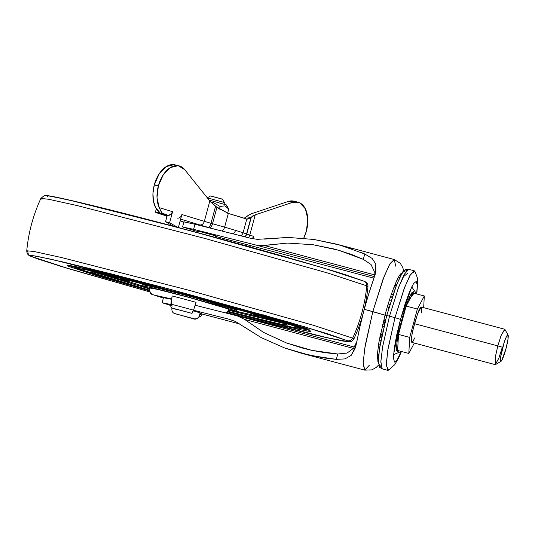 <?xml version="1.0" encoding="UTF-8"?>
<svg xmlns="http://www.w3.org/2000/svg" width="535" height="535" viewBox="0 0 535 535"><rect width="100%" height="100%" fill="white"/><g stroke="black" fill="none" stroke-linecap="round" stroke-linejoin="round"><path stroke-width="0.8" d="M223.964 204.123L224.406 202.498L207.453 197.903M207.353 197.89L224.406 202.498L222.486 199.147L210.616 195.95M226.345 204.912L209.085 200.057L226.345 204.912L228.739 209.091L226.017 204.938M228.739 209.091L224.927 205.855L220.106 206.47L219.39 209.125L220.106 206.47L213.498 202.645L210.924 202.237L213.498 202.645L220.106 206.47L224.927 205.855L228.739 209.091L227.622 213.231L228.739 209.091L226.425 204.965M187.832 317.108L181.251 315.356L187.859 317.121M199.736 312.935L200.137 312.901L199.448 315.469A4.581 4.541 115.8 0 1 193.864 318.72L175.212 313.744A4.581 4.541 115.8 0 1 174.357 313.423A4.581 4.541 -64.2 0 0 175.212 313.744L193.864 318.72A4.581 4.541 -64.2 0 0 199.448 315.469L200.137 312.901L193.322 310.795M215.03 237.246L215.451 235.694L215.03 237.246M193.864 318.72L175.212 313.744L193.864 318.72M222.313 199.16L210.629 195.984M222.486 199.147L224.406 202.498L224.111 203.581M198.037 231.053L215.398 235.801M390.416 297.132L392.369 296.637M388.651 307.772L387.982 310.032L388.651 307.772M361.132 252.446L364.756 253.991L372.113 258.398L375.804 264.109L375.891 271.298L373.45 279.758A57.238 7.269 104.9 0 0 364.255 309.324L385.033 315.135L379.001 341.731L377.275 355.133L378.218 362.442L377.249 355.601L378.927 342.139L385.033 315.135C388.35 301.927 398.354 271.64 402.514 272.964C398.354 271.64 388.35 301.927 385.033 315.135L372.815 311.604L365.124 345.844L363.171 362.543L364.743 370.133L363.151 364.275L364.562 349.342L372.815 311.604L384.097 276.481L390.055 263.588L394.215 259.522L395.806 266.229M198.104 231.675L182.743 227.007L198.104 231.675M172.484 306L162.292 302.803L170.819 304.529L162.118 302.67L170.765 305.498M356.898 341.544L353.561 348.218L347.108 353.053L337.772 354.01L324.899 352.685L311.918 350.378L303.104 348.258L286.573 343.002L263.581 332.422L244.595 319.402L353.421 348.405L244.595 319.402L263.581 332.422L286.573 343.002L311.918 350.378L337.772 354.01L347.108 353.053L353.561 348.218L356.898 341.557M257.275 239.352L250.413 238.236L194.974 224.239L250.413 238.236L257.275 239.352L288.191 237.426L313.938 239.466L336.441 244.127L352.625 249.17M403.624 270.677L402.795 267.527L400.3 263.307L394.215 259.522L389.273 264.972L382.933 279.517L372.815 311.604L364.255 309.324A57.238 7.269 104.9 0 0 357.213 339.926L354.979 348.8L351.167 355.394L344.975 358.898L336.328 359.366L323.341 357.835L301.499 353.274L284.78 348.038L261.334 337.679L235.353 321.435L228.82 319.168L193.503 310.253L229.428 319.328M369.458 365.097L364.743 370.133L371.919 369.866L376.192 367.438L378.452 365.137M240.101 324.056L200.097 313.497L240.101 324.056M182.569 226.88L183.94 221.798L194.974 224.239L193.603 229.321L182.743 227.007L193.603 229.321L256.232 245.13L260.458 245.766L287.502 243.077L264.33 245.491L374.366 274.816L264.33 245.491L256.232 245.13L374.206 276.575L256.232 245.13L193.603 229.321L194.974 224.239L184.114 221.925M264.317 239.105L288.191 237.426L313.938 239.466L339.986 245.104L364.756 253.991L363.312 259.348L338.862 250.266L312.962 244.709L287.502 243.077L312.962 244.709L334.836 249.143L351.381 254.406L363.312 259.348L371.009 264.484L374.273 271.439L373.925 278.414L374.273 271.439L371.009 264.484L363.312 259.348L364.756 253.991L372.113 258.398L375.804 264.109L375.216 274.274L368.762 293.768L364.255 309.324L360.296 325.14L355.929 345.757L351.167 355.394L344.975 358.898L336.328 359.366L337.772 354.01L336.328 359.366L310.287 355.414L284.78 348.038L261.334 337.679L235.326 321.421M237.988 316.065L354.337 347.068L237.634 315.971L195.128 305.238L237.353 315.897L244.575 319.382M163.663 297.721L171.601 299.306L163.489 297.587L162.118 302.67M215.351 236.336L373.958 278.2L215.351 236.336M378.76 353.949L378.325 354.832M229.816 319.435L229.354 319.308M384.939 321.261L384.357 323.675M381.936 335.111L381.789 335.947M198.104 231.1L215.659 235.781M237.353 315.897L241.352 317.342M294.19 201.24L288.171 201.474L251.162 213.833L246.234 216.568L245.632 217.337L246.234 216.568L250.928 217.738L251.283 217.223L246.715 234.149A4.581 4.554 118.2 0 1 244.776 236.811A4.581 4.554 -61.8 0 0 246.715 234.149A59.151 1.431 -164.9 0 0 246.528 234.056A59.158 1.431 -164.9 0 0 243.091 232.778A59.158 1.431 15.1 0 1 246.528 234.056L250.928 217.738L246.528 234.056A59.151 1.431 15.1 0 1 246.715 234.149A16.023 0.388 15.1 0 0 249.745 235.173A4.581 3.638 106.9 0 1 248.273 237.694A4.581 3.638 -73.1 0 0 249.745 235.173L255.228 214.849L249.745 235.173L253.603 236.343A4.581 3.638 -73.1 0 1 252.326 238.67L253.603 236.343L252.948 238.791L253.603 236.343L246.715 234.149L251.283 217.223L250.928 217.738L246.789 219.062L243.091 232.778A4.581 4.253 108.6 0 1 240.696 235.781A4.581 4.253 -71.4 0 0 243.091 232.778A59.151 1.431 -164.9 0 0 235.527 230.384A4.581 3.638 106.9 0 1 232.725 233.768A4.581 3.638 -73.1 0 0 235.527 230.384A59.151 1.431 15.1 0 1 243.091 232.778L246.789 219.062A59.151 1.431 -164.9 0 0 228.318 213.445L224.613 227.154A59.151 1.431 15.1 0 1 235.527 230.384A59.151 1.431 -164.9 0 0 224.613 227.154L228.318 213.445L215.565 206.336L210.991 223.282A59.151 1.431 15.1 0 1 212.515 223.71L216.922 207.359L212.515 223.71A59.158 1.431 15.1 0 1 224.613 227.154A4.581 2.762 106.1 0 1 221.53 230.946A4.581 2.762 -73.9 0 0 224.613 227.154A59.158 1.431 -164.9 0 0 212.515 223.71A4.581 1.786 105.7 0 1 209.566 227.763A54.577 1.324 -164.9 0 0 208.162 227.368A20.604 0.502 15.1 0 1 199.615 224.894L180.649 219.123L199.615 224.894A20.604 0.502 -164.9 0 0 208.162 227.368A54.577 1.324 15.1 0 1 209.566 227.763A54.577 1.324 15.1 0 1 214.976 229.288A54.577 1.324 -164.9 0 0 209.566 227.763A4.581 1.786 -74.3 0 0 212.515 223.71A59.151 1.431 -164.9 0 0 210.991 223.282L204.343 221.356L209.84 200.993L215.565 206.336L210.991 223.282A4.581 1.665 105.6 0 1 208.162 227.368A4.581 1.665 -74.4 0 0 210.991 223.282A16.023 0.388 15.1 0 1 204.343 221.356L181.893 214.528L178.315 227.783L181.893 214.528A4.581 3.638 106.9 0 1 177.165 218.059M166.994 216.394A33.217 0.802 15.1 0 1 166.151 215.973A33.217 0.802 15.1 0 1 166.673 215.966A51.541 1.251 15.1 0 1 165.409 215.585A51.541 1.251 -164.9 0 0 166.673 215.966L167.007 216.401M167.214 215.558L160.273 213.331L167.87 215.23L156.701 212.168C155.05 211.913 154.989 212.081 156.508 212.676L165.409 215.585A51.541 1.251 15.1 0 1 155.431 212.107A51.541 1.251 15.1 0 1 156.701 212.168L159.51 212.161L156.701 212.168L162.887 213.719L161.195 211.913L159.216 207.627L156.996 197.609L158.4 185.752L163.255 174.818L170.418 167.555L178.188 165.683L184.722 169.655L209.84 200.993L204.343 221.356A4.581 3.638 106.9 0 1 199.615 224.894A4.581 3.638 -73.1 0 0 204.343 221.356L181.893 214.528M180.175 220.901L183.866 222.072A51.4 1.244 15.1 0 1 180.175 220.901M306.415 231.033L303.713 238.222A25.105 15.214 -76 0 0 306.415 231.033M294.377 201.307A25.105 15.214 104 0 0 288.171 201.474L292.23 202.491L255.228 214.849L251.283 217.223L252.701 215.959L255.228 214.849L292.23 202.491L299.727 202.825L305.358 208.784L307.786 218.949L306.441 230.919A25.105 15.214 -76 0 0 298.436 202.324A25.105 15.214 -76 0 0 292.23 202.491L288.171 201.474L251.162 213.833L246.234 216.568L250.928 217.738L247.163 219.176L228.318 213.445L216.922 207.359L209.84 200.993L184.722 169.655A25.185 15.254 -76 0 0 178.596 165.756A25.185 15.254 -76 0 0 158.4 185.752L154.334 184.736L158.4 185.752L154.334 184.736L152.95 193.302L153.451 201.207L155.725 207.74L159.51 212.161A25.185 15.254 104 0 1 154.281 184.936L158.347 185.953A25.185 15.254 -76 0 0 159.216 207.627L162.011 213.097L167.87 215.23L167.341 215.103L165.549 221.731L173.179 226.144L165.549 221.731L169.615 222.747L172.598 211.7L159.216 207.627L172.598 211.7L169.615 222.747L177.433 227.275L169.615 222.747L165.549 221.731L167.341 215.103L160.273 213.331L167.408 215.625M260.458 248.24L260.05 249.738L260.458 248.24M250.694 247.137L251.062 245.759L250.694 247.137M174.129 164.666L166.358 166.539L159.196 173.801L154.334 184.736A25.185 15.254 104 0 1 174.537 164.74M246.655 246.013L247.016 244.689L246.655 246.013M245.632 217.337L244.1 218.186L245.632 217.337M167.87 215.23L170.718 214.562L172.598 211.7A4.581 3.638 -73.1 0 1 167.87 215.23M246.528 234.056A4.581 4.534 115.4 0 1 244.542 236.751A4.581 4.534 -64.6 0 0 246.528 234.056M402.287 320.411L401.685 320.251L402.287 320.411M502.077 347.957L498.841 358.229L495.229 364.629L495.35 356.852L497.811 345.898L414.431 323.675L411.97 334.636L411.843 342.407L495.229 364.629M508.056 334.99L504.913 329.453L501.315 334.937L497.811 345.898L502.733 347.322A13.736 1.745 -75.1 0 1 508.029 334.95A13.736 1.745 -75.1 0 1 505.929 348.873L501.643 360.643L500.753 361.359L500.673 356.925L504.224 342.306L505.729 338.173L507.026 335.552L507.909 334.836L507.996 339.27L505.929 348.873A13.736 1.745 -75.1 0 1 500.974 361.352A13.736 1.745 -75.1 0 1 502.733 347.322L497.811 345.898L495.229 357.607L495.557 364.556L501.041 361.319M421.44 312.935L421.787 308.769L421.333 307.03L420.156 307.979L418.423 311.477L414.431 323.675L497.811 345.898L501.048 335.632L504.659 329.232L421.279 307.01L417.668 313.41L412.766 330.523L411.683 336.482L411.341 340.648L411.789 342.387L412.973 341.437L414.699 337.939M409.696 337.418L417.347 309.056L424.315 295.982L423.666 307.645L424.315 295.982L417.347 309.056L409.696 337.418L408.814 353.434L409.696 337.418L398.508 334.435L409.696 337.418M414.331 343.069L408.814 353.434L414.331 343.069M397.619 350.452L408.814 353.434L397.619 350.452L398.508 334.435L406.159 306.073L417.347 309.056L406.159 306.073L413.12 292.999L424.315 295.982L413.12 292.999L406.159 306.073L398.508 334.435L397.619 350.452M387.547 306.267L388.952 307.665M391.533 293.849L392.891 295.052M394.201 291.254L392.623 290.772L394.201 291.254M395.164 284.212L396.455 285.135L395.164 284.212M398.114 281.022L396.616 280.882L398.114 281.022M378.011 347.971L379.623 347.777L378.011 347.971M379.683 347.396L378.278 346.125L379.683 347.396M379.817 337.358L381.615 336.963L379.817 337.358M382.11 334.622L380.619 333.405L382.11 334.622M382.672 324.357L384.598 323.829L382.672 324.357M385.615 319.79L384.077 318.746L385.615 319.79M389.46 300.075L391.205 300.235L389.46 300.075M392.229 297.065L390.329 297.393L392.229 297.065M388.249 303.933L389.821 304.723M393.987 287.148L395.719 287.068L393.987 287.148M396.415 285.229L395.619 285.336L396.415 285.229M398.06 277.912L399.591 277.678L398.06 277.912M400.916 273.599L401.832 273.311L400.916 273.599M399.391 275.592L400.728 275.351M377.469 360.911L378.212 361.653L377.469 360.911M378.292 359.105L377.208 358.289L378.292 359.105M378.546 355.922L377.282 354.939L378.546 355.922M378.559 344.339L380.044 345.249L378.559 344.339M380.853 340.802L379.228 340.474M381.248 330.516L382.859 331.212M383.916 326.651L382.144 326.584L383.916 326.651M382.084 334.743L381.214 333.987M386.731 315.57L385.033 315.142L386.731 315.57M396.562 350.371L396.836 343.824C397.599 337.371 399.237 329.42 401.758 319.977L397.11 341.511L396.616 350.311L398.816 350.773L397.271 351.736L396.502 348.787L397.084 341.711L401.752 319.977L408.539 299.266L411.468 293.327L413.468 291.709L414.143 293.274L408.285 299.874L401.752 319.977C404.641 309.457 407.402 301.452 410.051 295.962L411.983 292.491M397.659 349.776L396.629 350.385L397.659 349.776M381.034 366.649L378.265 363.526L379.455 348.847L386.752 315.483L380.064 345.108L378.258 359.808L379.382 367.117L381.99 368.762L380.846 361.319L382.692 346.352L389.5 316.192L382.579 347.008L380.82 362.041L382.231 368.869L387.714 370.334L386.31 363.499L388.062 348.472L394.984 317.656L400.508 319.375L411.736 286.84L416.631 293.936L417.287 285.369L416.25 281.397L413.562 283.57L409.623 291.548L405.042 304.121L400.508 319.375L396.709 334.984L394.235 348.579L393.459 358.082L394.489 362.055L397.177 359.881L401.31 351.435L393.566 354.631L400.508 319.375L394.984 317.656L387.755 350.365L386.297 365.425L388.53 370.2L394.783 364.643L398.956 357.266L401.437 351.468M398.201 351.455L398.481 350.679M407.188 302.743L407.964 302.275L407.188 302.736M416.765 293.969L417.715 282.105L417.313 277.645L414.886 271.298L410.719 274.08L404.754 287.041L394.984 317.656L404.092 288.773L409.797 275.685L414.244 270.784L408.76 269.319L404.313 274.228L398.608 287.315L389.5 316.192L386.752 315.483L394.984 317.656L389.5 316.192L398.381 287.917L403.978 274.836L408.499 269.292L405.416 269.419L400.976 274.863L395.479 287.71L386.752 315.483L396.783 284.292L402.795 271.78L406.613 270.65M411.495 295.019L411.388 293.568M412.177 292.591L412.692 293.809L412.177 292.591M396.575 349.141L397.084 348.439M398.201 339.952L397.498 339.096L397.886 339.865M407.349 273.579L403.604 276.555L398.428 287.797M142.651 284.934L144.042 284.834L166.365 290.11L202.31 299.687L230.806 307.953L236.564 309.966L236.269 311.069L218.481 305.452L166.071 291.214L143.748 285.937L142.357 286.038L148.108 288.051L142.009 285.79L152.281 287.803L189.263 297.313L236.269 311.069L236.564 309.966L189.557 296.209L152.582 286.7L142.31 284.687L142.009 285.79M197.468 305.826L195.148 305.184L197.462 305.826M225.951 313.015L227.542 311.925L229.1 309.29L228.806 309.083A5.724 5.678 115.8 0 1 225.469 312.895A5.724 5.678 -64.2 0 0 228.806 309.083L189.27 297.507L158.166 289.515L149.526 287.817C149.512 292.123 150.602 294.397 152.809 294.645M152.736 294.611A5.724 5.678 -64.2 0 0 153.806 295.012L171.655 298.938L153.806 295.012A5.724 5.678 115.8 0 1 149.813 288.031L157.992 289.468L184.515 296.236L213.846 304.355L229.094 309.31M172.109 295.955A40.446 0.983 15.1 0 1 196.064 302.342A40.446 0.983 -164.9 0 0 172.109 295.955L170.872 304.127A4.581 1.959 104.4 0 0 171.788 307.993A33.832 0.823 15.1 0 1 191.831 313.336A4.581 0.849 -74.6 0 0 193.53 310.173A38.259 0.93 -164.9 0 0 170.872 304.127A38.259 0.93 15.1 0 1 193.53 310.173L196.064 302.342L193.53 310.173L191.831 313.336L171.788 307.993L174.45 308.862L171.788 307.993L170.899 306.709L172.109 295.955M223.931 239.774L188.955 230.338L223.931 239.774M122.682 279.618L131.282 280.842L124.668 279.471C122.268 279.043 121.605 279.096 122.682 279.618L142.056 285.871L122.682 279.618A1.144 1.137 115.8 0 1 122.468 279.531A1.144 1.137 -64.2 0 0 122.682 279.618M248.374 312.433L256.532 315.282A1.144 1.137 -64.2 0 0 257.502 315.102A1.144 1.137 115.8 0 1 256.532 315.282L248.327 312.42M103.108 274.08L129.537 282.045M276.702 320.893L249.277 314.359L276.127 320.766M284.54 323.595L228.712 310.307L284.54 323.595M149.339 288.893L94.414 272.295L149.339 288.893M286.74 324.498A1.144 1.137 -64.2 0 0 286.954 324.578C286.198 323.929 277.317 321.047 260.311 315.931C240.476 310.019 212.85 302.315 177.446 292.819C142.611 283.597 118.155 277.424 104.078 274.294C92.435 271.773 88.302 271.191 91.666 272.536A1.144 1.137 -64.2 0 0 92.909 272.061L92.287 271.854L92.923 272.041A1.144 1.137 115.8 0 1 91.666 272.536L91.224 271.914L94.561 272.315L111.875 276.1L177.446 292.819L249.965 312.895L282.768 322.959L286.954 324.578L287.395 325.193L277.09 323.381L228.057 311.357L279.464 323.889L286.954 324.578A1.144 1.137 115.8 0 1 286.74 324.498M80.691 269.607C76.953 268.115 81.554 268.764 94.501 271.566C110.156 275.043 137.361 281.912 176.115 292.17C215.498 302.736 246.22 311.303 268.289 317.884C287.201 323.568 297.085 326.778 297.928 327.5A1.144 1.137 -64.2 0 0 299.266 326.858A1.144 1.137 115.8 0 1 297.928 327.5L297.875 328.182L288.82 326.571L227.85 311.611L286.954 326.169L298.416 328.189L297.928 327.5L293.267 325.701L256.78 314.506L176.115 292.17L103.175 273.572L83.915 269.373L80.21 268.918L80.691 269.607A1.144 1.137 115.8 0 1 80.477 269.526A1.144 1.137 -64.2 0 0 80.691 269.607L106.331 278.033L149.439 290.451L80.691 269.607M79.896 268.209L79.093 267.627L80.491 269.533L149.439 290.451M77.542 267.172L79.08 267.687M308.267 329.988L298.831 328.222L308.267 329.988M79.728 269.105L70.694 265.882L79.728 269.105M263.033 314.767L309.197 329.319L263.033 314.767M227.589 311.878L299.085 329.513L309.839 331.466L309.999 330.717A1.144 1.137 115.8 0 1 309.638 330.55A1.144 1.137 -64.2 0 0 309.999 330.717C309.056 329.914 298.082 326.35 277.063 320.03C252.547 312.721 218.407 303.198 174.651 291.461C131.59 280.066 101.362 272.435 83.962 268.57C69.577 265.46 64.468 264.731 68.627 266.39A1.144 1.137 -64.2 0 0 69.945 265.781A1.144 1.137 115.8 0 1 68.627 266.39L68.085 265.627L80.818 267.875L129.577 279.698L198.472 297.875L264.277 316.279L304.816 328.717L309.999 330.717L310.541 331.479L306.421 330.984L285.015 326.31L227.235 311.785M31.277 256.439L32.22 255.523L51.367 259.294L170.11 289.268L304.214 326.678L347.342 340.668A4.581 4.541 -64.2 0 0 352.659 338.147L313.43 325.287L189.524 290.418L61.792 257.602L34.033 251.49L26.75 250.768L34.033 251.49L61.792 257.602L189.524 290.418L313.43 325.287L352.659 338.147A160.259 158.915 -64.2 0 0 366.776 285.83L327.855 273.057L204.838 238.429L76.873 205.507L48.598 199.254L40.874 198.418L48.598 199.254L76.873 205.507L204.838 238.429L327.855 273.057L366.776 285.83A4.581 4.541 -64.2 0 0 364.281 281.323A4.581 4.541 115.8 0 1 366.776 285.83L367.973 286.673L366.776 285.83A160.259 158.915 115.8 0 1 352.659 338.147L353.842 339.029L352.659 338.147A4.581 4.541 115.8 0 1 347.342 340.668L346.847 341.631L330.75 338.595L226.633 312.641L314.633 334.903L342.661 341.016L348.051 341.671L347.342 340.668L327.968 333.907L287.482 321.769L170.11 289.268L111.093 273.86L63.986 262.21L35.959 256.091L30.569 255.436L31.277 256.439A4.581 4.541 115.8 0 1 30.435 256.125A4.581 4.541 -64.2 0 0 31.277 256.439L38.059 259.06L68.58 268.697L149.967 291.956L59.753 266.022L31.277 256.439M30.435 256.125A4.581 4.541 115.8 0 1 27.94 251.617L26.75 250.768C26.81 253.51 28.054 255.295 30.475 256.145L69.583 268.998L149.967 291.956M42.058 199.294L40.874 198.418L43.91 195.843L46.478 195.629C49.775 195.556 66.701 199.241 97.256 206.691C147.352 218.955 229.254 240.824 287.89 257.589L336.675 271.94L364.241 281.303C366.843 282.34 368.087 284.132 367.973 286.673C366.234 304.93 361.526 322.378 353.842 339.029L351.602 341.303L349.201 341.838L325.213 337.358L278.989 326.156L226.633 312.641M52.056 196.432L80.083 202.544L127.196 214.194L217.411 238.001L303.579 262.103L344.065 274.248L363.439 281.009L320.318 267.012L186.207 229.609L67.463 199.629L48.324 195.863L47.374 196.78M236.537 311.363L254.553 315.429C256.954 315.857 257.616 315.804 256.532 315.282L254.553 315.429L236.537 311.363L255.081 315.53L257.215 315.744L258.178 315.302M236.61 311.316L228.893 309.899L236.61 311.316L236.911 310.213L236.564 309.966L236.905 310.233M149.526 290.813L97.109 275.752L68.627 266.39L149.526 290.813M149.385 290.124L114.711 280.106L91.666 272.536L149.385 290.124M116.148 278.106L129.931 282.166M255.817 314.607L253.771 314.212M121.385 277.859L122.482 279.537A1.144 1.137 115.8 0 1 121.846 278.501M163.349 298.102L152.843 294.658M202.009 314.266A4.581 1.959 -75.6 0 1 199.374 316.974A4.581 1.959 -75.6 0 1 199.321 316.961L200.705 316.412L202.009 314.266M201.26 313.403L199.776 314.7L200.612 314.48L201.26 313.403M177.219 309.638L174.45 308.862L177.219 309.638M210.589 195.95L207.226 197.89M171.916 308.086C171.641 310.942 172.477 312.728 174.417 313.45L192.205 318.445C195.522 319.97 197.97 319.007 199.548 315.543L200.237 312.975M198.271 231.066L197.856 232.611M215.518 235.721L215.097 237.266M222.527 199.174L224.466 202.538L224.178 203.614M303.104 348.258L303.86 348.459M394.215 259.522L336.441 244.12M302.195 353.461L364.743 370.133M335.258 249.256L334.836 249.143M156.334 208.757L155.438 212.081M297.955 202.183L293.896 201.167M179.091 165.863L175.025 164.847M379.683 347.409L378.278 346.125M379.944 336.696L381.829 335.933M381.997 335.144L380.545 333.76M382.699 324.25L384.652 323.621M385.193 321.448L383.755 319.99M388.865 307.953L387.5 306.421M394.583 285.643L396.422 285.229M378.466 356.731L377.249 355.608M391.125 310.34L391.714 310.594M188.768 230.284L224.125 239.827M91.719 271.92L91.599 271.954C92.047 269.252 279.671 319.582 286.753 324.504L287.054 324.625M68.567 265.627L68.44 265.668C68.48 262.17 300.884 324.504 309.798 330.643L310.233 330.831M26.75 250.768C28.489 232.518 33.197 215.07 40.874 198.418M227.85 311.611L283.008 325.287L297.373 328.156L299.332 328.115L300.162 327.152M122.482 279.537L142.056 285.871"/></g></svg>
